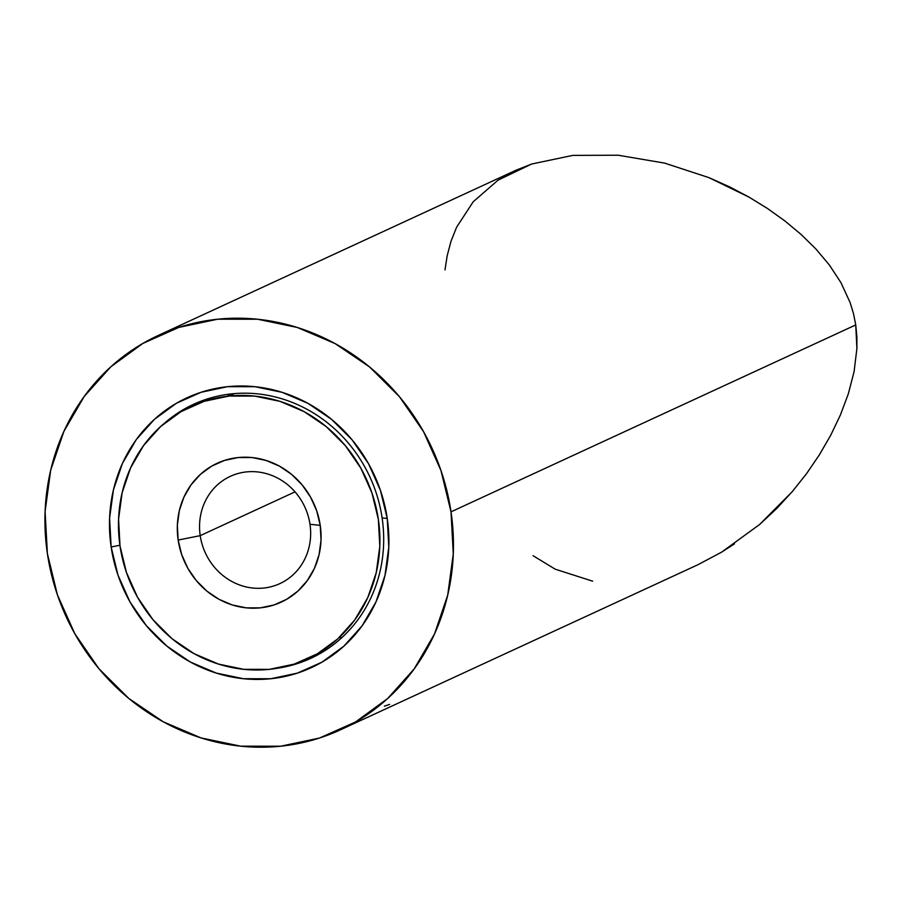 <?xml version="1.0" encoding="UTF-8"?>
<svg xmlns="http://www.w3.org/2000/svg" width="902" height="902" viewBox="0 0 902 902"><rect width="100%" height="100%" fill="white"/><g stroke="black" fill="none" stroke-linecap="round" stroke-linejoin="round"><path stroke-width="1.35" d="M384.432 706.176L389.63 704.372M278.312 668.089A139.889 129.696 -114.8 0 0 382.121 517.906L387.24 518.436A148.571 137.758 65.2 0 1 270.758 678.744A148.571 137.758 65.2 0 1 111.149 546.984L119.91 545.236L111.149 546.984L118.004 575.194L129.911 601.781L146.395 625.706L166.825 646.058L190.423 662.057L216.288 673.084L243.416 678.721L270.758 678.744L297.277 673.151L321.946 662.169L343.82 646.204L362.052 625.875L375.954 601.972L384.985 575.408L388.785 547.198L387.24 518.436L380.373 490.226L368.478 463.639L351.994 439.714L331.553 419.351L307.954 403.352L282.1 392.325L254.973 386.699L227.631 386.676L201.112 392.269L176.442 403.25L154.569 419.216L136.326 439.533L122.435 463.436L113.404 490.012L109.593 518.21L111.149 546.984A148.571 137.758 65.2 0 1 227.631 386.676A148.571 137.758 65.2 0 1 387.24 518.436L382.121 517.906A139.889 129.696 65.2 0 1 310.795 658.336A139.889 129.696 65.2 0 1 278.312 668.089M759.653 524.457L792.249 491.646L806.535 473.674L819.366 454.856L830.652 435.362L840.348 415.112L848.308 393.892L854.07 371.714L856.9 348.51L855.739 324.923L451.011 511.84L453.278 553.896L447.708 595.14L434.516 633.971L414.187 668.923L387.533 698.633L355.546 721.972L319.488 738.039L280.714 746.213L240.744 746.179L201.09 737.937L163.285 721.814L128.772 698.43L98.904 668.675L74.798 633.689L57.401 594.824L47.378 553.569L45.1 511.524L50.67 470.28L63.873 431.438L84.19 396.497L110.856 366.776L142.832 343.448L178.9 327.381L217.664 319.207L257.645 319.24L297.299 327.471L335.104 343.594L369.606 366.99L399.485 396.745L423.579 431.731L440.977 470.596L451.011 511.84A217.213 201.394 65.2 0 1 340.268 729.91L698.058 564.663L721.499 552.216L759.653 524.457L776.645 508.581L792.249 491.646L806.535 473.674L819.366 454.856L830.652 435.362L840.348 415.112L848.308 393.892L854.07 371.714L856.9 348.51L856.877 336.728L855.739 324.923L853.472 313.535L850.135 302.621L840.946 282.642L829.31 264.929L815.915 248.997L801.123 234.475L785.011 221.035L767.568 208.542L749.032 197.132L708.938 177.638L664.65 163.115L618.163 155.223L572.725 155.392L531.65 164.029L515.899 170.264L158.121 335.51A217.213 201.394 65.2 0 1 451.011 511.84L855.739 324.923L853.472 313.535L850.135 302.621L840.946 282.642L829.31 264.929L815.915 248.997L801.123 234.475L785.011 221.035L767.568 208.542L749.032 197.132L729.515 186.827L708.938 177.638L664.65 163.115L618.163 155.223L572.725 155.392L531.65 164.029L498.118 180.107L473.212 201.755L456.604 227.214L451.011 241.229L447.155 255.852L444.99 269.935M340.268 729.91A217.213 201.394 65.2 0 1 47.378 553.569A217.213 201.394 65.2 0 1 158.121 335.51M164.987 422.767A139.889 129.696 65.2 0 1 193.49 404.344A139.889 129.696 65.2 0 1 382.121 517.906A139.889 129.696 -114.8 0 0 296.735 404.276A139.889 129.696 -114.8 0 0 164.987 422.767M721.499 552.216L734.42 543.917M533.048 555.688L555.237 569.196L592.648 581.181M200.21 535.653A59.081 54.785 -114.8 0 0 263.677 588.048A59.081 54.785 -114.8 0 0 309.995 524.299L320.233 525.359A76.456 70.897 65.2 0 1 260.283 607.858A76.456 70.897 65.2 0 1 178.156 540.05L200.21 535.653L295.01 491.872L200.21 535.653A59.081 54.785 65.2 0 1 230.326 476.335A59.081 54.785 65.2 0 1 309.995 524.299A59.081 54.785 65.2 0 1 279.868 583.617A59.081 54.785 65.2 0 1 200.21 535.653L178.156 540.05L177.356 525.246L179.318 510.735L183.963 497.058L191.111 484.757L200.492 474.305L211.756 466.086L224.451 460.437L238.094 457.551L252.165 457.562L266.124 460.471L279.428 466.142L291.583 474.373L302.091 484.848L310.581 497.16L316.703 510.848L320.233 525.359L321.033 540.163L319.071 554.685L314.426 568.35L307.266 580.651L297.885 591.114L286.633 599.334L273.937 604.983L260.283 607.858L246.212 607.847L232.254 604.949L218.949 599.278L206.806 591.047L196.286 580.561L187.808 568.249L181.685 554.572L178.156 540.05A76.456 70.897 65.2 0 1 238.094 457.551A76.456 70.897 65.2 0 1 320.233 525.359L309.995 524.299A59.081 54.785 -114.8 0 0 246.528 471.904A59.081 54.785 -114.8 0 0 200.21 535.653M229.018 396.068L234.317 393.622L229.018 396.068A139.021 128.896 65.2 0 1 373.744 498.603A139.021 128.896 65.2 0 1 307.481 658.911A139.021 128.896 65.2 0 1 269.371 669.352A139.021 128.896 65.2 0 1 124.634 566.806A139.021 128.896 65.2 0 1 190.908 406.498A139.021 128.896 65.2 0 1 229.018 396.068L204.202 401.3L181.122 411.583L160.657 426.511L143.587 445.532L130.587 467.901L122.142 492.751L118.568 519.146L120.022 546.06L126.449 572.466L137.578 597.338L153.002 619.719L172.124 638.774L194.212 653.736L218.408 664.052L243.777 669.329L269.371 669.352L294.176 664.12L317.267 653.837L337.731 638.898L354.79 619.888L367.802 597.519L376.247 572.657L379.81 546.274L378.355 519.349L371.94 492.954L360.8 468.082L345.376 445.689L326.253 426.646L304.177 411.673L279.981 401.356L254.601 396.091L229.018 396.068M227.394 396.249A139.021 128.896 65.2 0 1 229.785 394.084M342.151 637.364A139.021 128.896 65.2 0 1 338.949 637.782M190.908 406.498L206.964 399.09M308.022 658.663L323.536 651.503"/></g></svg>
